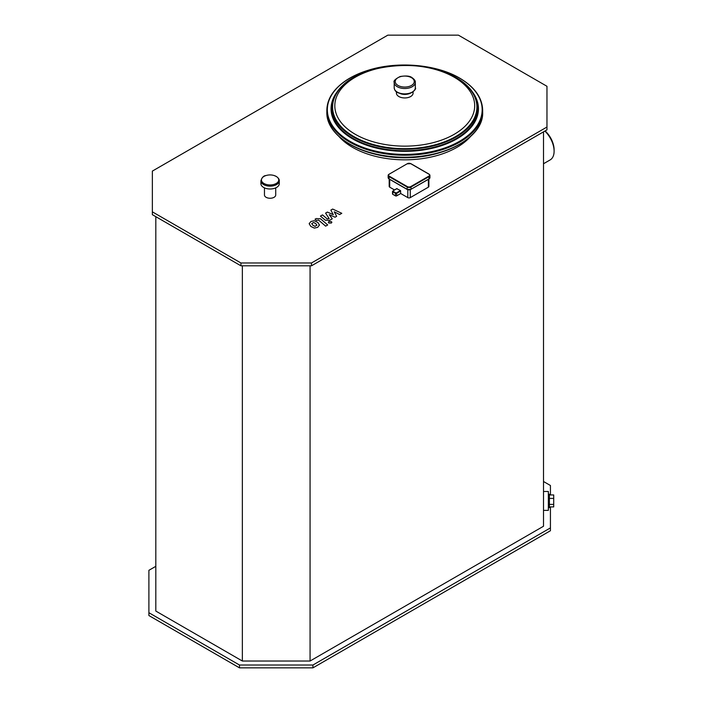 <?xml version="1.0" encoding="UTF-8"?>
<svg xmlns="http://www.w3.org/2000/svg" width="703" height="703" viewBox="0 0 703 703"><rect width="100%" height="100%" fill="white"/><g stroke="black" fill="none" stroke-linecap="round" stroke-linejoin="round"><path stroke-width="1.05" d="M550.431 506.898L550.431 530.73L312.94 667.85L239.486 667.85L148.895 615.547L148.895 570.318L155.82 566.319M550.431 527.909L312.94 665.02L239.486 665.02L148.895 612.717M543.507 481.502L550.431 485.501L550.431 494.956M543.507 131.856L543.507 526.248L310.067 661.022L242.35 661.022L155.82 611.065L155.82 216.673M239.486 667.85L239.486 665.02M312.94 667.85L312.94 665.02M242.35 661.022L242.35 265.804M310.067 661.022L310.067 265.804M387.828 35.15L458.409 35.15L546.969 86.284L546.969 127.032L311.499 262.975L240.918 262.975L152.358 211.849L152.358 171.093L387.828 35.15M546.969 127.032L546.969 129.862L311.499 265.804L240.918 265.804L152.358 214.67L152.358 211.849M240.918 265.804L240.918 262.975M311.499 265.804L311.499 262.975M544.86 131.083A19.043 10.993 60 0 1 554.105 151.189L554.105 149.774A17.311 9.991 -120 0 0 545.097 130.943M554.105 151.189A19.043 10.993 60 0 1 550.159 159.906L543.507 163.746M543.507 510.378L548.358 510.378L548.358 491.476L543.507 491.476M548.358 507.68L549.395 507.68L549.395 494.174L548.358 494.174M549.395 506.898L553.718 506.898L553.718 494.956L549.395 494.956M549.395 498.418L553.718 498.418M549.395 504.394L553.718 504.394M370.543 152.929A73.753 42.584 0 0 0 438.962 152.929M470.439 136.628A73.753 42.584 180 0 1 404.752 159.836A73.753 42.584 180 0 1 339.074 136.628M275.717 187.877L275.717 195.003A5.624 3.251 180 0 1 270.093 198.255A5.624 3.251 180 0 1 264.46 195.003L264.46 187.877M428.883 179.072L428.883 186.453A1.731 1.002 180 0 1 428.382 187.156L410.262 197.622A1.731 1.002 180 0 1 407.81 197.622L400.71 193.518L396.677 195.856A0.87 0.501 180 0 1 395.446 195.856L392.757 194.3A0.87 0.501 180 0 1 392.502 193.949L392.502 191.401A0.87 0.501 0 0 0 392.757 191.752L395.446 193.307L395.446 195.856M394.488 189.924L389.699 187.156A1.731 1.002 180 0 1 389.19 186.453L389.19 179.072M396.8 188.712L400.464 190.548L400.71 193.518M456.168 77.611A72.717 41.978 180 0 1 474.745 95.916A72.717 41.978 180 0 1 404.752 149.273A72.717 41.978 180 0 1 334.76 95.916A72.717 41.978 180 0 1 456.168 77.611M459.384 79.817A72.444 41.829 180 0 1 470.553 89.791A72.444 41.829 180 0 1 404.752 149.124A72.444 41.829 180 0 1 338.951 89.791A72.444 41.829 180 0 1 350.12 79.817M396.439 91.865L396.439 93.156A8.313 4.798 0 0 0 401.571 97.585A8.313 4.798 0 0 0 410.631 96.548A8.313 4.798 0 0 0 413.065 93.156L413.065 91.865M454.208 77.216A69.94 40.379 0 0 0 355.296 77.216A69.94 40.379 0 0 0 355.296 134.317A69.94 40.379 0 0 0 454.208 134.317A69.94 40.379 0 0 0 454.208 77.216M276.209 176.427A8.656 5 180 0 1 275.576 183.826A8.656 5 180 0 1 262.887 182.727A8.656 5 180 0 1 266.033 175.539L266.033 175.539C263.66 175.653 261.955 177.42 260.918 180.838A9.174 5.299 0 0 0 270.093 186.137A9.174 5.299 0 0 0 279.267 180.838C279.407 179.37 278.414 177.912 276.288 176.462L274.152 175.539A8.656 5 180 0 1 276.209 176.427M260.918 180.838L260.918 183.694A9.174 5.299 0 0 0 270.093 188.993A9.174 5.299 0 0 0 279.267 183.694L279.267 180.838M330.858 210.092L333.31 214.67L327.396 212.086L325.594 213.123L329.153 218.607L327.176 218.888L322.51 214.907L320.445 216.093L325.234 220.171L329.549 220.399L332.273 218.818L329.232 214.679L335.041 217.218L336.649 216.287L334.215 211.796L339.663 214.547L341.79 213.317L332.66 209.055L330.858 210.092M316.886 225.25L315.752 223.589L313.652 222.482L311.737 223.589L312.879 225.25L314.97 226.357L316.895 225.136M319.461 225.153L317.809 222.403L314.285 220.724L310.911 221.498L309.162 223.677L310.823 226.436L314.338 228.106L317.721 227.324L319.47 224.907M327.703 224.951L320.506 218.791L316.192 218.554L315.023 219.231L316.429 220.434L318.547 220.074L325.647 226.138L327.703 224.951M328.837 221.612L328.319 222.333L328.837 223.053L331.341 223.053L331.86 222.333L331.341 221.612L328.837 221.612M410.262 197.622L410.262 189.722M428.382 187.156L428.382 179.362M389.699 187.156L389.699 179.362M407.81 197.622L407.81 189.722M428.865 176.137L429.041 178.975L429.928 177.692A2.768 1.599 180 0 1 429.111 178.817L411 189.283L411 187.016L429.111 176.558A2.768 1.599 0 0 0 429.928 175.425A2.768 1.599 0 0 0 429.111 174.3L428.865 174.151A2.425 1.397 180 0 1 428.865 176.137L410.754 186.594A2.425 1.397 180 0 1 407.327 186.594L389.207 176.137A2.425 1.397 180 0 1 389.207 174.151L407.327 163.694A2.425 1.397 180 0 1 410.754 163.694L428.865 174.151M396.677 195.856L396.677 193.307L400.71 190.979M392.757 194.3L393.003 190.908L397.037 188.571M395.692 192.886L395.446 193.307A0.87 0.501 0 0 0 396.677 193.307L393.003 191.33M400.464 190.548L396.43 192.886M393.003 190.908L396.87 188.553M411 189.283L429.041 178.975L411 189.283A2.768 1.599 180 0 1 407.081 189.283L388.961 178.817A2.768 1.599 180 0 1 388.153 177.692L388.153 175.425A2.768 1.599 0 0 0 388.961 176.558L407.081 187.016A2.768 1.599 0 0 0 411 187.016L410.754 186.594M388.153 177.692L389.031 178.975L407.151 189.441L389.031 178.975L389.207 176.137M407.327 163.694L388.961 174.3A2.768 1.599 0 0 0 388.153 175.425L389.207 174.151M407.081 189.283L407.327 186.594M429.928 177.692L429.928 175.425L429.041 174.133L410.921 163.676L407.081 163.834M407.327 189.423A2.425 1.397 0 0 0 410.754 189.423L407.327 189.423M482.662 110.257L482.662 112.243A77.91 44.983 180 0 1 404.752 157.226A77.91 44.983 180 0 1 326.842 112.243L326.842 110.257C327.097 98.833 333.582 88.85 346.289 80.3C352.511 76.214 359.76 72.884 368.038 70.318C397.239 60.941 436.387 64.263 459.7 78.13C474.648 86.996 482.302 97.699 482.662 110.257A77.91 44.983 180 0 1 404.752 155.231A77.91 44.983 180 0 1 326.842 110.257M459.498 78.112A77.418 44.693 180 0 1 424.788 152.885A77.418 44.693 180 0 1 329.971 98.148A77.418 44.693 180 0 1 459.498 78.112M472.416 91.926A73.701 42.549 180 0 1 404.752 151.338A73.701 42.549 180 0 1 337.089 91.926M474.745 95.916L475.263 96.988A73.253 42.294 180 0 1 404.752 150.741A73.253 42.294 180 0 1 334.241 96.988L334.76 95.916M470.931 135.978A77.418 44.693 180 0 1 338.574 135.978M411.483 77.682A9.526 5.501 0 0 0 395.552 80.142A9.526 5.501 0 0 0 407.222 86.873A9.526 5.501 0 0 0 411.483 77.682M394.19 82.409A10.563 6.099 0 0 0 404.752 88.508A10.563 6.099 0 0 0 415.315 82.409C415.57 80.994 414.471 79.395 412.002 77.629C409.954 75.959 406 75.59 400.165 76.513C395.288 79.008 393.293 80.977 394.19 82.409L394.19 87.787A10.563 6.099 0 0 0 404.752 93.886A10.563 6.099 0 0 0 415.315 87.787L415.315 82.409M455.772 77.576A72.154 41.653 0 0 0 335.059 96.249A72.154 41.653 0 0 0 423.426 147.27A72.154 41.653 0 0 0 455.772 77.576M482.662 112.243C483.91 138.649 440.131 160.969 395.736 157.217C357.66 155.099 326.095 134.774 326.842 112.243M394.19 87.787C394.576 90.16 395.631 91.724 397.353 92.488L401.562 94.026C410.394 96.188 417.099 88.771 415.315 87.787M470.553 89.791C466.88 85.212 461.985 81.153 455.869 77.611C422.872 57.066 357.748 63.709 338.951 89.791M274.152 175.539A13.849 13.849 0 0 0 266.033 175.539"/></g></svg>
